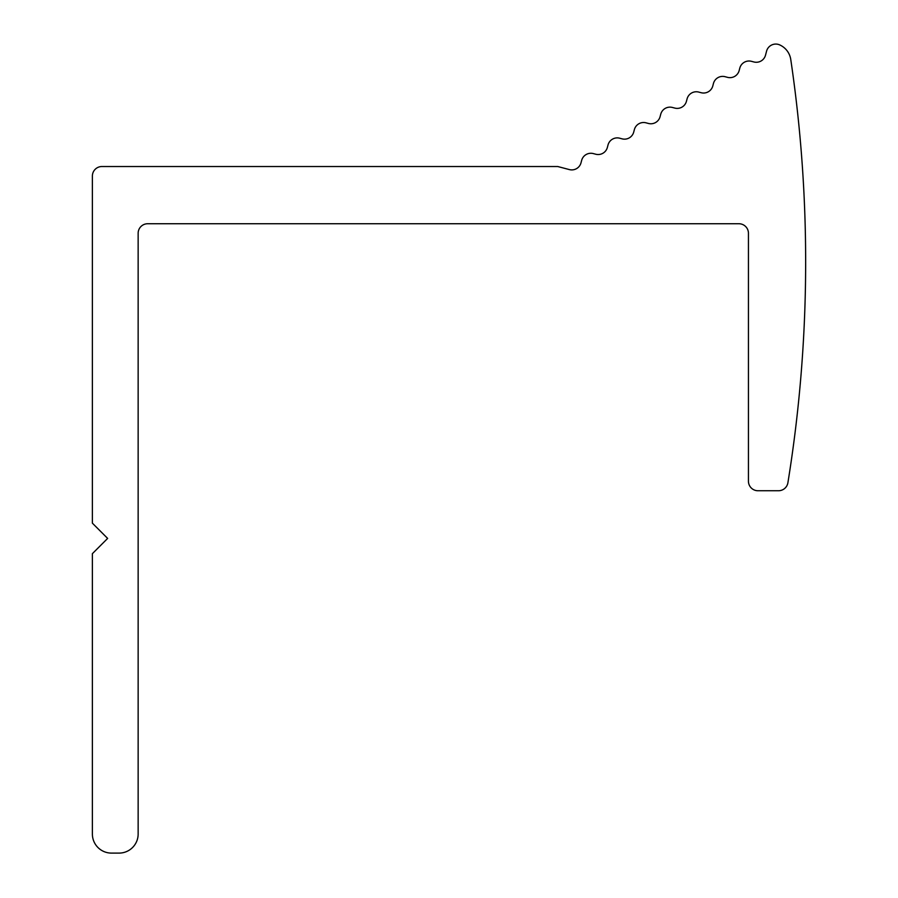 <?xml version="1.0" encoding="UTF-8"?>
<svg xmlns="http://www.w3.org/2000/svg" width="898" height="898" viewBox="0 0 898 898"><rect width="100%" height="100%" fill="white"/><g stroke="black" fill="none" stroke-linecap="round" stroke-linejoin="round"><path stroke-width="1.35" d="M92.382 176.064L92.382 523.164L107.637 538.418L92.382 553.673L92.382 834.029A19.071 19.071 0 0 0 111.453 853.1L119.075 853.1A19.071 19.071 0 0 0 138.146 834.029L138.146 233.278A9.541 9.541 0 0 1 147.687 223.737L738.897 223.737A9.541 9.541 0 0 1 748.438 233.278L748.438 481.205A9.541 9.541 0 0 0 757.968 490.746L778.487 490.746A9.541 9.541 0 0 0 787.905 482.731A1382.684 1382.684 0 0 0 790.768 59.515A19.071 19.071 0 0 0 779.689 44.9A9.541 9.541 0 0 0 766.566 51.175L765.523 55.171A9.541 9.541 0 0 1 753.871 61.962L751.446 61.322A9.541 9.541 0 0 0 739.795 68.125L739.166 70.549A9.541 9.541 0 0 1 727.515 77.34L725.09 76.7A9.541 9.541 0 0 0 713.439 83.503L712.81 85.916A9.541 9.541 0 0 1 701.158 92.718L698.734 92.079A9.541 9.541 0 0 0 687.082 98.87L686.442 101.294A9.541 9.541 0 0 1 674.802 108.086L672.378 107.457A9.541 9.541 0 0 0 660.726 114.248L660.086 116.673A9.541 9.541 0 0 1 648.446 123.464L646.021 122.824A9.541 9.541 0 0 0 634.37 129.626L633.73 132.051A9.541 9.541 0 0 1 622.078 138.842L619.665 138.202A9.541 9.541 0 0 0 608.013 144.993L607.374 147.418A9.541 9.541 0 0 1 595.722 154.22L593.297 153.58A9.541 9.541 0 0 0 581.657 160.372L581.017 162.796A9.541 9.541 0 0 1 569.366 169.587L557.725 166.523L101.912 166.523A9.541 9.541 0 0 0 92.382 176.064"/></g></svg>
